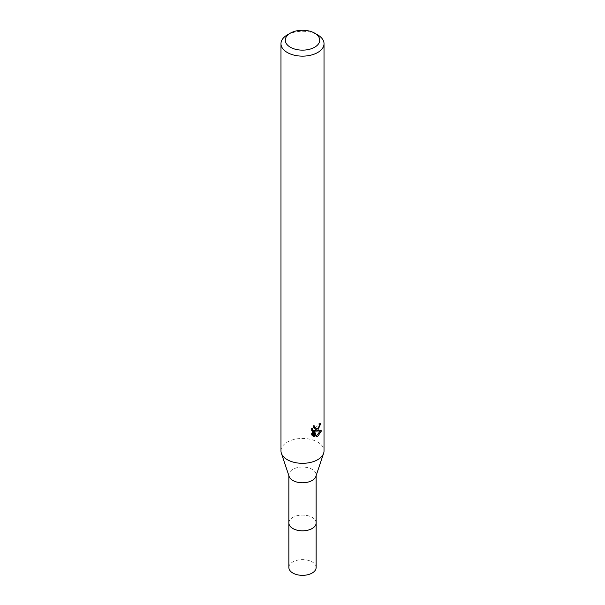 <?xml version="1.0" encoding="UTF-8"?>
<svg xmlns="http://www.w3.org/2000/svg" width="605" height="605" viewBox="0 0 605 605"><rect width="100%" height="100%" fill="white"/><g stroke="black" fill="none" stroke-linecap="round" stroke-linejoin="round"><path stroke-width="0.45" stroke-dasharray="3.02 2.27" d="M288.865 522.939A13.635 7.873 180 0 1 290.052 519.725A13.635 7.873 180 0 1 292.858 517.373A13.635 7.873 180 0 1 314.948 519.725A13.635 7.873 180 0 1 316.135 522.939M288.865 522.697A13.643 7.873 180 0 1 290.045 519.733A13.643 7.873 180 0 1 292.858 517.381A13.643 7.873 180 0 1 314.955 519.733A13.643 7.873 180 0 1 316.135 522.697M289.114 476.4A13.635 7.873 180 0 1 288.865 474.91A13.635 7.873 180 0 1 292.858 469.344A13.635 7.873 180 0 1 307.718 467.635A13.635 7.873 180 0 1 316.135 474.91A13.635 7.873 180 0 1 315.886 476.4M280.977 450.891A21.523 12.425 180 0 1 287.277 442.104A21.523 12.425 180 0 1 310.736 439.404A21.523 12.425 180 0 1 324.023 450.891M319.621 424.506L319.773 422.903A20.094 11.601 180 0 1 318.48 424.007L318.253 425.444L314.282 428.378M318.48 424.007L319.5 424.597M313.511 427.334L313.745 425.353L311.446 428.136L311.446 435.071L312.513 435.683M311.446 428.136L312.513 428.748M313.745 425.353L314.774 425.943M319.773 422.903L320.816 423.508M318.631 427.463L319.44 425.323M320.211 431.047L320.491 430.163L314.638 430.571M311.446 435.071L312.944 436.076M313.443 430.624L315.689 436.205L316.385 435.94M315.689 436.205L316.71 436.787M320.491 430.163L321.558 430.783M287.277 34.916A21.523 12.425 180 0 1 317.723 34.924M288.865 522.591A13.65 7.88 180 0 1 297.569 515.604A13.65 7.88 180 0 1 312.15 517.381A13.65 7.88 180 0 1 316.135 522.591M288.865 567.482A13.635 7.873 180 0 1 297.282 560.207A13.635 7.873 180 0 1 312.142 561.909A13.635 7.873 180 0 1 316.135 567.482M288.865 475.666L288.865 474.91M313.443 436.417L312.392 435.812M316.135 475.666L316.135 474.91"/><path stroke-width="0.91" d="M316.135 522.591A13.65 7.88 180 0 1 316.15 522.954A13.635 7.873 180 0 1 312.142 528.505A13.635 7.873 180 0 1 297.282 530.214A13.635 7.873 180 0 1 288.865 522.939A13.65 7.88 180 0 1 288.865 522.591M316.135 522.697A13.643 7.873 180 0 1 312.142 528.52A13.643 7.873 180 0 1 297.078 530.177A13.643 7.873 180 0 1 288.865 522.697M314.676 33.162L317.723 34.924A21.523 12.425 180 0 1 324.023 43.711L324.023 450.891A21.523 12.425 180 0 1 323.637 453.243L315.886 476.4A13.635 7.873 180 0 1 312.142 480.476A13.635 7.873 180 0 1 298.507 482.435A13.635 7.873 180 0 1 289.114 476.4L281.363 453.243A21.523 12.425 180 0 1 280.977 450.891L280.977 43.711A21.523 12.425 180 0 1 287.277 34.924A21.523 12.425 180 0 1 287.277 34.916L290.324 33.162A17.22 9.945 180 0 1 314.676 33.162A17.22 9.945 180 0 1 314.676 47.22A17.22 9.945 180 0 1 290.324 47.22A17.22 9.945 180 0 1 290.324 33.162L287.277 34.924M323.637 453.243A21.523 12.425 180 0 1 317.723 459.679A21.523 12.425 180 0 1 296.193 462.772A21.523 12.425 180 0 1 281.363 453.243M317.723 430.382L315.659 431.161L321.558 430.783L317.723 436.364L316.71 436.787L314.479 431.221L314.479 436.84L312.513 435.683L312.513 428.748L314.774 425.95L314.471 427.319L315.303 428.968L317.723 428.522L319.274 426.033L319.5 424.597A21.523 12.425 0 0 0 320.816 423.508L317.723 430.382M324.023 43.711A21.523 12.425 180 0 1 317.723 52.499A21.523 12.425 180 0 1 294.264 55.191A21.523 12.425 180 0 1 280.977 43.711M318.631 427.463L314.638 430.571L315.659 431.161M319.44 425.323L319.621 424.506M315.303 428.968L313.511 427.334M312.944 436.076L313.443 436.235L313.443 430.624L314.479 431.221M316.385 435.94L320.211 431.047M313.443 436.243L314.479 436.84M288.85 522.954L288.865 567.482A13.635 7.873 180 0 0 292.858 573.041A13.635 7.873 180 0 0 307.718 574.75A13.635 7.873 180 0 0 316.135 567.482L316.15 522.954A13.65 7.88 180 0 1 307.718 530.23A13.65 7.88 180 0 1 292.85 528.52A13.65 7.88 180 0 1 288.85 522.954L288.865 475.666M316.135 522.939L316.135 475.666"/></g></svg>

